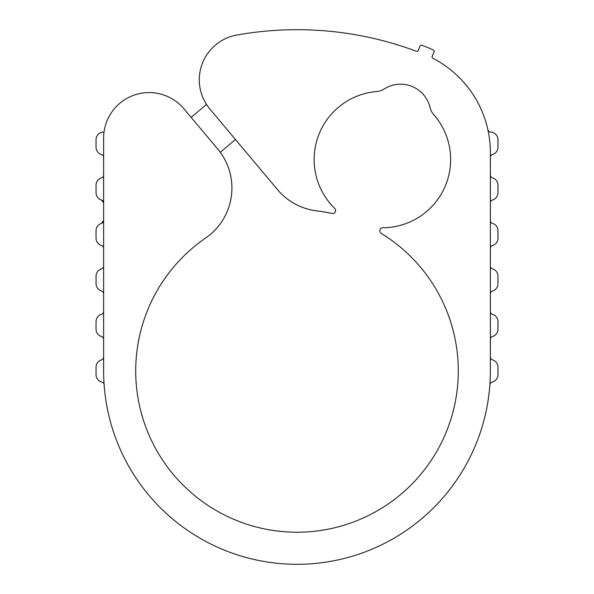 <?xml version="1.0" encoding="UTF-8"?>
<svg xmlns="http://www.w3.org/2000/svg" width="594" height="594" viewBox="0 0 594 594"><rect width="100%" height="100%" fill="white"/><g stroke="black" fill="none" stroke-linecap="round" stroke-linejoin="round"><path stroke-width="0.89" d="M235.922 140.065L235.454 139.508L220.307 152.331M209.934 109.088C204.73 102.086 204.73 102.086 209.934 109.088L277.502 189.62A60.662 60.662 0 0 0 316.602 210.84A161.293 161.293 0 0 1 331.92 213.469A3.037 3.037 0 0 0 334.689 208.338A68.243 68.243 0 0 1 376.967 91.491A15.169 15.169 0 0 0 384.028 89.085A30.331 30.331 0 0 1 430.115 107.7A15.169 15.169 0 0 0 433.523 114.33A68.243 68.243 0 0 1 382.796 227.769A3.037 3.037 0 0 0 381.229 233.383A161.293 161.293 0 0 1 421.48 473.492A161.293 161.293 0 0 1 178.111 479.93A161.293 161.293 0 0 1 205.621 238.031A60.662 60.662 0 0 0 217.723 149.042C221.673 154.076 221.673 154.076 217.723 149.042L183.984 108.843A45.5 45.5 0 0 0 103.631 138.083L103.631 370.931A193.369 193.369 0 0 0 297 564.3A193.369 193.369 0 0 0 490.369 370.931L490.369 152.636A106.163 106.163 0 0 0 432.922 58.309A1.515 1.515 0 0 1 432.209 56.393L434.006 51.945A1.515 1.515 0 0 0 433.256 50.007A113.744 113.744 0 0 0 421.889 45.315A1.515 1.515 0 0 0 419.98 46.176L418.28 50.393A1.515 1.515 0 0 1 416.342 51.247A341.231 341.231 0 0 0 236.754 35.061A45.5 45.5 0 0 0 209.934 109.088M103.631 265.971A3.037 3.037 0 0 1 101.47 268.882A7.581 7.581 0 0 0 96.05 276.143L96.05 283.732A7.581 7.581 0 0 0 101.47 290.993A3.037 3.037 0 0 1 103.631 293.904M101.47 223.381A3.037 3.037 0 0 0 103.631 220.478L101.47 223.381A7.581 7.581 0 0 0 96.05 230.65L96.05 238.231L96.05 230.65M96.05 238.231A7.581 7.581 0 0 0 101.47 245.5A3.037 3.037 0 0 1 103.631 248.403M103.631 174.978A3.037 3.037 0 0 1 101.47 177.881A7.581 7.581 0 0 0 96.05 185.15L96.05 192.731L96.05 185.15M101.47 200C97.921 198.634 96.117 196.213 96.05 192.731A7.581 7.581 0 0 0 101.47 200L103.631 202.91A3.037 3.037 0 0 0 101.47 200M190.6 116.721L191.164 117.389L206.474 104.425M103.631 356.972A3.037 3.037 0 0 1 101.47 359.875A7.581 7.581 0 0 0 96.05 367.144L96.05 374.725A7.581 7.581 0 0 0 101.826 382.091A3.037 3.037 0 0 1 104.136 384.815M103.631 311.471A3.037 3.037 0 0 1 101.47 314.375A7.581 7.581 0 0 0 96.05 321.644L96.05 329.224A7.581 7.581 0 0 0 101.47 336.494A3.037 3.037 0 0 1 103.631 339.404M103.631 157.41A3.037 3.037 0 0 0 101.47 154.499A7.581 7.581 0 0 1 96.05 147.238L96.05 139.649A7.581 7.581 0 0 1 103.311 132.076A3.037 3.037 0 0 0 104.047 131.95M490.369 157.41A3.037 3.037 0 0 1 492.53 154.499A7.581 7.581 0 0 0 497.95 147.238L497.95 139.649A7.581 7.581 0 0 0 490.689 132.076A3.037 3.037 0 0 1 487.86 129.7M490.369 202.91A3.037 3.037 0 0 1 492.53 200A7.581 7.581 0 0 0 497.95 192.731L497.95 185.15A7.581 7.581 0 0 0 492.53 177.881A3.037 3.037 0 0 1 490.369 174.978M490.369 248.403A3.037 3.037 0 0 1 492.53 245.5A7.581 7.581 0 0 0 497.95 238.231L497.95 230.65A7.581 7.581 0 0 0 492.53 223.381A3.037 3.037 0 0 1 490.369 220.478M490.369 293.904A3.037 3.037 0 0 1 492.53 290.993A7.581 7.581 0 0 0 497.95 283.732L497.95 276.143A7.581 7.581 0 0 0 492.53 268.882A3.037 3.037 0 0 1 490.369 265.971M490.369 339.404A3.037 3.037 0 0 1 492.53 336.494A7.581 7.581 0 0 0 497.95 329.224L497.95 321.644A7.581 7.581 0 0 0 492.53 314.375A3.037 3.037 0 0 1 490.369 311.471M490.369 356.972A3.037 3.037 0 0 0 492.53 359.875A7.581 7.581 0 0 1 497.95 367.144L497.95 374.725A7.581 7.581 0 0 1 492.174 382.091A3.037 3.037 0 0 0 489.864 384.815"/></g></svg>
